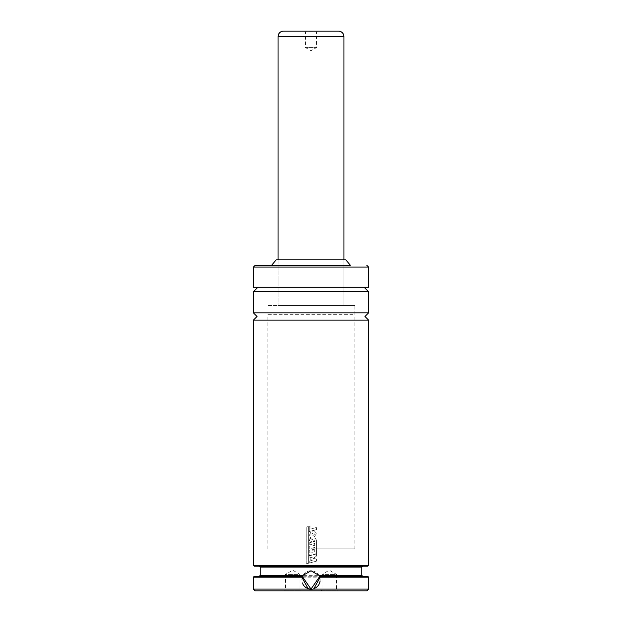 <?xml version="1.0" encoding="UTF-8"?>
<svg xmlns="http://www.w3.org/2000/svg" width="622" height="622" viewBox="0 0 622 622"><rect width="100%" height="100%" fill="white"/><g stroke="black" fill="none" stroke-linecap="round" stroke-linejoin="round"><path stroke-width="0.47" stroke-dasharray="3.11 2.33" d="M253.372 320.143L368.628 320.143M321.061 590.9L321.978 589.983L336.611 589.983L321.978 589.983L321.978 574.433L336.611 574.433L329.295 570.211L321.978 574.433L336.611 574.433L336.611 589.983L337.528 590.9L321.061 590.9L337.528 590.9M284.472 590.9L285.389 589.983L300.022 589.983L285.389 589.983L285.389 574.433L300.022 574.433L292.705 570.211L285.389 574.433L300.022 574.433L300.022 589.983L300.939 590.9L284.472 590.9L300.939 590.9M253.372 589.073L311 589.073A9.143 9.143 0 0 0 314.872 588.21M320.05 581.267A9.143 9.143 0 0 0 319.56 576.711M319.249 575.972A9.143 9.143 0 0 0 302.727 576.019M255.207 590.9L366.793 590.9M254.289 566.207L367.711 566.207M253.372 565.289L368.628 565.289M253.372 312.827L368.628 312.827M253.372 287.216L368.628 287.216M271.643 265.267L350.357 265.267L271.643 265.267M276.238 259.778L345.762 259.778M311 305.511L354.905 305.511L311 305.511M311 548.822L354.905 548.822L311 548.822M311 287.216L364.057 287.216L311 287.216M311 566.207L259.32 566.207L311 566.207M302.619 576.267L319.381 576.267M254.289 576.267L367.711 576.267M253.372 577.177L368.628 577.177M311 589.073L368.628 589.073M302.44 576.711A9.143 9.143 0 0 0 302.782 583.941M309.235 563.089L309.227 561.083L312.695 560.142L310.767 559.761L310.767 558.393L312.532 557.079L309.243 557.965L309.243 555.881L316.435 553.961L316.435 556.13L313.395 558.408L316.435 559.054L316.435 561.161L309.227 563.089L309.227 561.083M309.235 561.083L312.695 560.142M312.687 560.142L310.767 559.761L310.767 558.393L312.532 557.079L309.243 557.965L309.243 555.881L316.435 553.961M316.419 553.961L316.435 556.13M316.419 556.13L313.395 558.408M313.387 558.408L316.435 559.054M316.419 559.054L316.435 561.161M316.419 561.161L309.227 563.089M309.235 544.95L309.235 542.851L311.708 542.182L311.715 541.723L309.235 540.456L309.235 537.944L312.221 539.546L314.88 537.781L316.427 540.052L316.435 553.611L309.22 555.532L309.22 550.291L310.961 549.84L311 552.974L312.213 552.639L312.205 549.731L313.923 549.257L313.916 552.181L314.716 551.971L314.716 547.414L309.22 548.892L309.22 546.785L314.716 545.307L314.716 543.488L309.227 544.95L309.227 542.851L311.708 542.182L311.715 541.723L309.235 540.456L309.235 537.944L312.213 539.546L314.732 537.789L316.427 540.052M316.411 540.052L316.435 553.611M316.419 553.611L309.22 555.532L309.22 550.291L310.961 549.84L310.961 552.981L312.213 552.639L312.213 549.731L313.923 549.257L313.923 552.181L314.716 551.971M314.701 551.971L314.716 547.414M314.701 547.414L309.22 548.892L309.22 546.785L314.716 545.307M314.701 545.307L314.716 543.488M314.701 543.488L309.227 544.95M311 542.368L311.708 542.182L311 542.368M314.732 540.347L314.779 541.404L313.371 541.746L313.815 540.191L314.732 540.347L314.771 541.404L313.364 541.746L313.807 540.191L314.724 540.347M313.247 530.83L314.234 530.729L316.567 533.552L313.504 537.781L311.731 538.162L311 538.084L309.118 535.97L311 531.701L314.242 530.729L316.567 533.552L313.511 537.781L311 538.084L309.111 535.97L311 531.701L313.255 530.83M314.911 533.769L312.679 535.884L311.7 536.024L310.767 535.348L311 534.181L314.001 532.891L314.911 533.769L312.672 535.884L311.7 536.024L310.767 535.348L311 534.181L313.986 532.891L314.895 533.769M309.235 531.538L309.235 526.305L310.961 525.854L310.961 528.98L316.45 527.495L316.45 529.602L309.227 531.538L309.227 526.305L310.961 525.854L310.961 528.98L316.427 527.495L316.45 529.602L309.227 531.538M306.203 563.874L306.203 527.036L308.372 526.577L308.372 563.415L306.187 563.874L306.187 527.036L308.364 526.577L308.364 563.415L306.187 563.874M317.407 31.1L316.489 32.017L305.511 32.017L316.489 32.017L316.489 47.567L305.511 47.567L316.489 47.567L311 50.732L305.511 47.567L305.511 32.017L304.593 31.1M283.562 31.1L338.438 31.1M343.927 259.778L343.927 305.511L278.073 305.511L343.927 305.511L343.927 259.778M278.073 259.778L278.073 305.511L278.073 259.778M354.905 548.822L354.905 305.511L267.095 305.511L354.905 305.511L354.905 314.662L267.095 314.662L354.905 314.662M267.095 548.822L267.095 314.662M260.237 567.116L361.763 567.116M260.237 575.35L361.763 575.35M253.372 291.788L368.628 291.788M253.372 267.095L368.628 267.095M278.073 36.589L343.927 36.589"/><path stroke-width="0.93" d="M311 320.143L253.372 320.143L253.372 565.289L368.628 565.289L368.628 320.143L311 320.143M319.381 576.267L367.711 576.267L368.628 577.177L320.182 577.177L313.651 589.073L311 589.267L308.349 589.073L301.818 577.177L303.077 575.35L311 570.778L318.923 575.35L319.56 576.711A9.143 9.143 0 0 0 319.249 575.972M302.727 576.019A9.143 9.143 0 0 0 302.44 576.711L311 589.073L319.56 576.711L320.182 577.177M314.872 588.21A9.143 9.143 0 0 0 320.05 581.267M368.628 577.177L368.628 589.073L366.793 590.9L255.207 590.9L253.372 589.073L308.349 589.073M368.628 565.289L367.711 566.207L254.289 566.207L253.372 565.289M368.628 320.143L364.966 316.489L368.628 312.827L253.372 312.827L253.372 291.788L257.943 287.216M253.372 267.095L368.628 267.095L368.628 287.216L253.372 287.216L253.372 267.095L255.207 265.267L311 265.267L255.207 265.267M350.357 265.267L311 265.267L350.357 265.267L345.762 259.778L276.238 259.778L271.643 265.267M302.619 576.267L254.289 576.267L253.372 577.177L253.372 589.073M301.818 577.177L253.372 577.177M368.628 589.073L313.651 589.073M302.782 583.941A9.143 9.143 0 0 0 311 589.073M317.407 31.1L304.593 31.1L317.407 31.1M343.927 36.589L278.073 36.589A5.489 5.489 0 0 1 283.562 31.1L338.438 31.1A5.489 5.489 0 0 1 343.927 36.589L343.927 259.778M278.073 36.589L278.073 259.778M362.68 566.207L361.763 567.116L260.237 567.116L260.237 575.35L259.32 576.267M303.077 575.35L260.237 575.35M364.057 287.216L368.628 291.788L253.372 291.788M361.763 567.116L361.763 575.35L318.923 575.35M253.372 312.827L257.034 316.489L253.372 320.143M368.628 267.095L366.793 265.267M368.628 291.788L368.628 312.827M260.237 567.116L259.32 566.207M361.763 575.35L362.68 576.267"/></g></svg>
